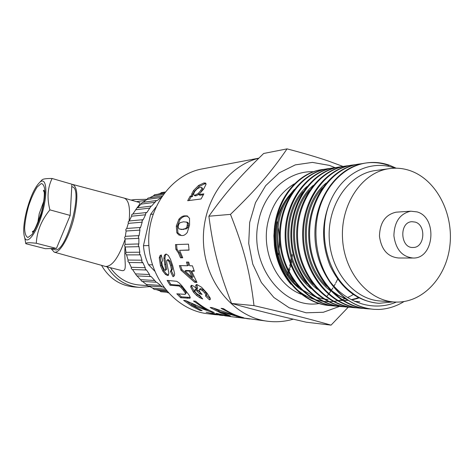 <?xml version="1.0" encoding="UTF-8"?>
<svg xmlns="http://www.w3.org/2000/svg" width="474" height="474" viewBox="0 0 474 474"><rect width="100%" height="100%" fill="white"/><g stroke="black" fill="none" stroke-linecap="round" stroke-linejoin="round"><path stroke-width="0.71" d="M294.419 281.811C273.504 259.237 272.112 217.335 290.965 194.198M298.792 287.161C274.57 267.312 269.273 223.213 287.611 197.462L294.295 189.44M328.115 299.479L324.643 299.141M323.641 298.999L316.472 297.275M314.979 296.76L302.08 289.786M359.014 297.933L356.288 298.798M355.636 298.976L352.988 299.604M352.336 299.734L351.655 299.858M347.975 300.344L346.553 300.451M345.913 300.486L343.348 300.528M342.483 300.51L341.102 300.451M306.862 283.559C284.234 260.433 282.735 215.415 303.188 191.674M358.421 297.631L355.69 298.525M355.032 298.715L352.378 299.384M351.732 299.521L351.204 299.621M347.691 300.161L345.961 300.32M345.327 300.368L343.188 300.445M342.281 300.451L340.16 300.386M311.145 288.636C281.752 265.979 279.927 210.029 306.951 186.543M313.267 284.436C289.762 261.032 288.21 214.39 309.504 190.388M317.539 289.401C287.28 266.655 285.384 209.04 313.201 185.417M359.796 301.855L354.505 301.245M345.836 298.875L338.009 295.142L330.692 290.029M326.592 286.314C301.191 262.424 299.497 212.287 322.539 187.74M358.534 301.76L354.86 301.405M346.808 299.556L333.974 293.305M330.728 290.965C298.703 268.041 296.641 206.942 326.124 183.083M388.84 165.509C380.48 162.505 371.96 161.812 363.28 163.435C335.485 168.495 313.16 201.379 315.014 237.788C316.579 274.191 342.11 305.795 371.332 309.084M379.194 309.451L374.152 309.356C356.774 307.839 342.228 298.786 330.514 282.196M396.365 302.08C374.223 311.59 347.312 303.591 330.508 282.196C316.579 262.009 312.188 233.143 319.286 208.951C326.444 184.765 344.29 167.15 364.228 163.293C372.92 161.67 381.446 162.363 389.812 165.373L396.181 168.187M359.191 163.998L356.75 164.407C328.672 169.496 306.358 203.056 308.882 239.625C311.14 276.212 337.814 307.022 367.338 308.781M370.496 308.971L368.339 308.864C338.774 307.14 312.046 276.277 309.771 239.631C307.223 202.985 329.566 169.372 357.674 164.265L362.515 163.589M352.407 165.017L350.357 165.367C322.462 170.403 300.279 203.648 302.809 239.826C305.025 276.022 331.539 306.518 360.85 308.224L361.781 308.307C332.434 306.583 305.908 276.064 303.662 239.803C301.15 203.565 323.339 170.284 351.27 165.225L356.063 164.543M363.836 308.408L361.781 308.313M347.009 165.823L344.094 166.291C316.454 171.315 294.467 204.021 296.825 239.737C298.922 275.447 324.98 305.694 354.025 307.65M357.307 307.851L355.364 307.756C326.225 306.05 299.894 275.838 297.696 239.974C295.201 204.128 317.248 171.179 344.989 166.167L349.699 165.497M340.415 166.807L337.968 167.215C310.429 172.186 288.559 204.756 291.018 240.164C293.187 275.595 319.28 305.446 348.189 307.152L348.325 307.158M350.997 307.318L349.077 307.217C320.14 305.534 294.016 275.619 291.854 240.14C289.377 204.673 311.282 172.062 338.839 167.085L343.354 166.439M343.905 166.392L346.607 166.25M334.206 167.731L331.96 168.104C304.687 173.051 282.984 205.094 285.295 240.051C287.315 275.009 312.964 304.652 341.594 306.583M344.74 306.796L342.921 306.696C314.179 305.013 288.275 275.412 286.118 240.306C283.689 205.201 305.434 172.945 332.813 167.98L337.405 167.328M337.808 167.292L340.433 167.15M328.269 168.614L326.076 168.987C298.887 173.905 277.331 205.811 279.719 240.484C281.84 275.187 307.519 304.421 336.036 306.121L336.89 306.186M338.827 306.287L336.89 306.192C308.343 304.492 282.646 275.216 280.513 240.466C278.12 205.734 299.698 173.792 326.912 168.857L331.415 168.211M322.498 169.485L320.306 169.852C293.305 174.728 271.869 206.32 274.25 240.644C276.33 274.973 301.825 303.947 330.141 305.606L330.976 305.683C302.637 304 277.118 275.015 275.027 240.62C272.651 206.255 294.093 174.61 321.123 169.728L325.579 169.088M332.724 305.777L330.976 305.683M234.215 183.948L232.651 185.737M216.665 258.377L217.513 261.618M265.754 312.514L266.661 312.739M228.19 316.288L216.322 313.332L229.943 316.514L236.834 317.379M222.342 315.554L211.979 313.118L226.465 316.081M217.246 314.92L206.089 312.206L220.635 315.352M190.21 297.423L181.358 296.843L178.449 293.945M186.039 293.53L186.14 292.345L181.678 286.557L179.782 285.277L170.948 284.53L168.406 280.46M189.92 298.241L180.671 297.731L176.808 293.809L185.275 294.366L185.358 293.169L183.438 290.289L180.819 287.291L178.917 285.988L170.089 285.224L167.109 280.395L176.672 281.289L179.095 282.877L181.909 285.804L189.013 294.988L190.187 297.263L189.92 298.241L190.222 297.856M170.948 284.53L170.089 285.224M179.782 285.277L178.917 285.988M181.678 286.557L180.819 287.291M184.262 289.507L183.438 290.289M186.14 292.345L185.358 293.169M181.358 296.843L180.671 297.731M241.882 317.764L267.229 321.182M246.13 318.427L241.847 317.989M235.934 317.094L242.522 318.09M239.02 317.616L235.91 317.23M246.954 318.558L246.599 318.599M249.786 318.99L246.948 318.647M201.1 297.121L197.344 294.567L194.216 291.332L191.561 286.195L190.678 286.93L191.129 285.478L191.709 285.342C193.078 285.638 194.784 286.871 196.828 289.033L197.705 288.269L196.674 284.578M191.561 286.195L191.603 285.354M200.786 293.033L197.859 290.248L195.904 289.223L195.412 289.383M205.994 295.604L206.812 294.135L205.597 292.073L203.222 289.721L200.893 288.648L200.141 288.885M210.355 298.869L206.368 295.195M196.574 285.016L195.661 285.733L196.2 284.678L196.911 284.554L201.474 287.173L206.907 293.039L210.148 297.956L210.041 299.639L209.449 299.846L205.443 295.93L206 295L204.756 292.902L202.357 290.515L200.016 289.424L199.436 289.513L199.151 290.248L200.271 292.417L202.09 294.419L199.607 293.779L197.012 291.048L195.045 290.005L194.512 290.627L195.543 292.422L197.534 294.318L199.649 295.343L202.73 298.981L199.696 297.69L196.562 295.432L193.398 292.144L190.678 286.93M196.828 289.033L195.661 285.733M194.216 291.332L193.398 292.144M197.344 294.567L196.562 295.432M200.449 296.789L199.696 297.69M195.904 289.223L195.045 290.005M197.859 290.248L197.012 291.048M200.425 292.944L199.607 293.779M200.893 288.648L200.016 289.424M203.222 289.721L202.357 290.515M205.597 292.073L204.756 292.902M206.812 294.135L206 295M210.183 298.916L209.449 299.846M182.638 257.524L181.589 257.524L179.51 252.713L176.992 249.158L176.589 244.548M189.025 249.994L179.599 250.325L182.745 257.803L180.505 257.809L178.408 252.92L175.89 249.306L175.481 244.584L188.486 244.151L189.043 250.142L179.599 250.325M176.992 249.158L175.89 249.306M179.51 252.713L178.408 252.92M181.589 257.524L180.505 257.809M291.403 254.437L291.362 255.308M291.131 258.241L290.568 262.24M290.289 263.722L289.727 266.181M289.336 267.638L288.423 270.583M288.091 271.519L287.682 272.615M287.262 273.658L286.764 274.825M292.322 254.645L292.108 257.826M291.824 260.291L291.202 263.977M290.906 265.327L290.361 267.514M289.969 268.888L289.022 271.786M288.69 272.68L288.316 273.64M287.902 274.647L287.41 275.773M181.311 235.542L177.94 232.924L177.394 226.276L179.984 219.527C182.093 217.252 184.084 216.144 185.944 216.215L187.799 216.203M181.501 229.493L186.691 228.764L188.012 227.33L188.575 223.592L187.751 222.407L186.14 221.968M180.262 222.602L178.894 224.036L178.313 225.908L178.331 227.763L179.19 228.972L182.348 229.357L185.571 228.598L186.892 227.135L187.461 223.337L186.643 222.134L183.485 221.808L180.262 222.602M187.751 222.407L186.643 222.134M188.575 223.592L187.461 223.337M188.563 225.44L187.449 225.215M188.012 227.33L186.892 227.135M186.691 228.764L185.571 228.598M177.94 232.924L176.832 232.817L176.298 226.062L178.905 219.207C181.027 216.891 183.011 215.771 184.872 215.842L187.023 215.889L189.517 218.259L189.57 225.055L187.271 232.461C185.506 234.713 183.711 235.738 181.874 235.531L178.941 235.045L176.832 232.817M185.944 216.215L184.872 215.842M179.984 219.527L178.905 219.207M177.394 226.276L176.298 226.062M196.52 281.663L195.643 281.621L181.957 269.706L180.938 270.18L179.356 265.612L187.532 265.742L188.593 265.333L187.645 262.081M181.957 269.706L180.535 265.63M194.121 270.707L192.669 270.666L191.632 271.164L196.935 282.403L194.696 282.285L180.938 270.18M192.177 277.503L193.167 276.911L190.435 270.607L185.968 270.488L184.943 270.974L192.177 277.503L189.399 271.098L184.943 270.974M187.532 265.742L186.466 262.075L188.688 262.092L189.754 265.778L192.438 265.819L194.322 271.241L191.632 271.164M195.643 281.621L194.696 282.285M190.435 270.607L189.399 271.098M218.923 310.938L213.97 308.367M221.05 308.343L223.414 308.592C229.801 312.852 236.562 315.903 243.683 317.734L241.047 317.408L218.757 311.329L230.376 315.874L228.047 315.589L221.477 313.338L211.41 308.213L210.201 307.442L212.299 307.667L234.974 315.477L221.05 308.343M235.157 314.89L234.974 315.477M228.142 315.198L228.047 315.589M219.148 310.405L218.757 311.329M241.136 317.023L241.047 317.408M189.067 200.532L191.117 196.763L192.515 196.568L192.746 194.411L194.376 191.348L199.353 186.329L204.667 183.859L203.873 182.982L205.556 183.047L206.06 184.303L203.648 189.09L198.831 194.571L199.773 195.27L203.31 194.778M204.667 183.859L205.989 183.811M194.737 195.649L195.904 195.851L199.05 194.304L201.687 191.3L202.801 188.782L201.74 187.55M198.831 194.571L203.838 193.872L201.094 198.967L187.698 200.709L190.187 196.082L191.579 195.886L191.84 193.694L193.499 190.584L198.535 185.488L203.873 182.982M199.353 186.329L198.535 185.488M194.376 191.348L193.499 190.584M192.746 194.411L191.84 193.694M192.515 196.568L191.579 195.886M191.117 196.763L190.187 196.082M194.648 191.526L193.528 194.287L194.02 195.11L194.962 195.158L198.12 193.588L200.786 190.542L201.93 187.982L201.509 187.331L200.324 187.319L197.267 188.729L194.648 191.526M202.801 188.782L201.93 187.982M201.687 191.3L200.786 190.542M199.05 194.304L198.12 193.588M195.904 195.851L194.962 195.158M165.456 270.334L166.617 269.191L164.928 258.123L165.491 254.976L166.279 254.052M168.62 274.979L166.338 273.824L163.767 270.547L161.456 265.31L160.307 257.518L161.302 255.148M174.017 276.081L171.41 270.974L172.418 269.09L171.6 265.096L169.911 260.978L168.146 259.639M172.666 265.582L174.61 273.593C174.604 275.471 174.065 276.496 172.98 276.686L170.421 271.466L171.416 269.552L170.569 265.487L168.863 261.31L167.34 259.882L166.765 260.481L166.795 262.543L168.88 273.214L168.051 275.424L167.589 275.542L165.385 274.351L162.789 271.027L160.449 265.701L159.264 257.791L159.981 255.676L161.255 254.911L162.618 260.682L161.735 262.24L162.41 265.79L164.158 269.558L165.219 270.441L165.622 269.647L163.874 258.401L164.431 255.208L165.989 254.046L168.311 255.409L170.498 259.337L172.666 265.582M165.491 254.976L164.431 255.208M164.928 258.123L163.874 258.401M165.681 264.184L164.662 264.563M166.617 269.191L165.622 269.647M160.307 257.518L159.264 257.791M161.456 265.31L160.449 265.701M163.767 270.547L162.789 271.027M166.338 273.824L165.385 274.351M168.543 274.997L167.589 275.542M168.388 259.574L167.34 259.882M169.911 260.978L168.863 261.31M171.6 265.096L170.569 265.487M172.418 269.09L171.416 269.552M171.41 270.974L170.421 271.466M173.934 276.117L172.98 276.686M197.291 302.613L195.484 301.197M191.49 304.693L185.867 300.723M209.081 310.227L206.291 309.338M195.792 305.487L191.952 303.864L191.395 304.859L202.149 310.689L200.046 310.44L191.555 306.062L183.645 300.374L185.547 300.557L206.178 309.605L193.463 300.996L195.596 301.203C201.326 306.091 207.541 309.872 214.236 312.544L211.854 312.259L191.395 304.859M206.504 308.852L206.178 309.605M200.259 309.848L200.046 310.44M212.068 311.637L211.854 312.259M258.768 158.233C226.122 166.226 201.006 203.82 203.547 243.914C205.817 284.027 235.205 317.864 268.515 321.342C276.935 322.273 285.17 321.55 293.234 319.174M326.912 296.286L327.333 295.764M327.641 295.379L328.446 294.348M329.317 293.193L330.834 291.072M331.243 290.473L332.938 287.866M333.945 286.201L335.219 283.973M335.681 283.12L337.654 279.198M205.183 168.347L200.194 169.295C170.125 176.073 146.816 209.224 148.83 244.744C150.584 280.282 177.258 310.517 207.861 313.752L215.694 314.73M278.155 255.693L278.576 253.045M278.961 249.946C279.761 242.143 279.459 234.387 278.054 226.679M277.432 223.621L277.059 222.028M287.054 148.872L263.663 153.481C238.801 177.649 226.157 191.988 208.874 216.215C213.407 250.106 218.627 270.038 231.555 303.431C256.707 310.417 273.925 314.718 306.24 322.196L331.059 325.128C308.053 318.593 289.353 313.829 253.999 305.629C249.922 271.584 244.181 249.128 230.483 214.378C257.358 188.231 271.104 172.163 287.054 148.872C303.887 153.268 317.793 157.38 328.772 161.19L343.093 166.463M334.94 167.618L329.359 165.379L312.413 162.398L295.308 164.881L279.299 172.797L265.653 185.689L255.486 202.665L249.674 222.442L248.726 243.464L252.737 264.036L261.364 282.522L273.859 297.471L289.187 307.792L306.115 312.799L323.339 312.265L339.609 306.388M348.277 307.158L331.059 325.128M393.438 301.92L380.924 301.031C354.724 299.929 330.876 272.076 329.252 238.825C327.35 205.586 348.094 175.013 374.01 170.735L377.553 170.255M393.142 301.897L379.099 303.301C368.648 302.637 358.984 298.638 350.114 291.291C327.048 273.012 317.776 233.955 329.211 204.17C340.445 174.26 369.181 159.199 393.906 167.826L394.931 168.187M403.996 301.571C396.27 306.34 387.999 308.959 379.194 309.445M284.75 275.37C279.21 266.435 275.767 256.475 274.416 245.491C276.277 260.611 281.793 273.557 290.977 284.323M353.26 294.538L350.784 295.972M350.185 296.291L347.845 297.441M344.598 298.786L342.661 299.461M340.948 299.977L340.646 300.06M340.356 300.137L339.585 300.338M339.538 300.35L338.015 300.7M337.441 300.818L333.82 301.387M333.169 301.458L329.163 301.683M328.446 301.689L323.523 301.405M322.569 301.286L315.251 299.698M313.569 299.159C306.322 296.653 299.74 292.511 293.827 286.74M253.999 305.629L231.555 303.431M230.483 214.378L208.874 216.215M274.173 239.352L274.416 245.491L273.889 235.774L274.594 226.092M275.412 225.743C277.456 215.006 281.526 205.574 287.611 197.462M377.689 303.2C356.792 300.794 340.93 288.328 330.094 265.801C320.851 242.161 321.491 219.444 332.025 197.652M415.188 222.087C426.44 225.079 424.757 247.641 413.257 247.464C400.287 248.66 398.877 222.105 411.888 221.696L415.188 222.087M417.12 211.908C437.65 217.525 434.303 258.668 413.263 258.034C402.23 256.932 395.778 249.496 393.894 235.732C394.309 221.826 399.938 213.644 410.774 211.191L417.12 211.908M412.493 258.034L398.557 257.986C387.679 256.902 381.309 249.632 379.467 236.176C379.875 222.579 385.433 214.58 396.128 212.174L397.123 212.109M410.472 170.788C436.441 179.966 453.642 213.407 449.897 245.514C446.413 277.663 422.257 303.514 394.966 302.027C368.405 300.925 344.189 272.449 342.524 238.44C340.581 204.442 361.626 173.194 387.898 168.857C395.559 167.541 403.084 168.187 410.472 170.788M26.39 211.7C23.51 223.912 22.959 232.627 24.743 237.841C27.628 245.342 37.268 231.816 42.595 211.931C48.046 192.071 46.328 176.512 39.875 182.188C34.726 187.271 30.235 197.107 26.39 211.7M25.815 243.707L24.737 237.829L25.815 243.707L45.326 248.684L56.424 248.423L70.182 215.433L49.9 209.869C41.457 220.137 36.919 231.271 36.297 243.257C29.714 242.558 26.266 242.581 25.94 243.334M41.297 180.665L42.186 179.717C43.377 178.858 46.683 178.449 52.11 178.491C47.578 187.627 46.843 198.085 49.9 209.869M70.182 215.433L71.9 184.226L52.11 178.491M56.424 248.423L36.297 243.257M71.758 186.792L71.888 186.827C84.188 187.076 66.147 254.028 54.895 249.709L54.646 249.65M124.478 198.185L139.64 202.588C140.565 202.765 139.7 204.501 137.051 207.802L137.134 207.79M135.842 209.674L135.6 210.077M129.112 220.997C130.415 207.251 128.661 199.59 123.862 198.008M125.059 246.847C123.797 261.215 127.927 271.697 121.8 270.583L121.403 270.482M105.133 266.347L105.548 266.459C112.208 266.495 118.719 257.465 125.089 239.364M138.349 287.291L134.207 286.96C120.082 285.632 109.186 278.422 101.507 265.333M130.96 200.069L132.37 199.892M149.814 286.634L139.433 287.374C125.758 286.13 115.004 279.299 107.177 266.874M131.618 200.259L134.776 199.548L146.887 199.299M136.393 201.646L138.07 201.438M146.863 285.579L139.883 285.058C127.725 284.08 117.89 278.285 110.389 267.686M71.894 184.374L72.534 184.416C77.689 186.821 78.24 197.634 74.199 216.861C69.613 236.603 59.576 253.963 54.232 252.138L51.192 248.767M163.98 287.546L162.866 286.877L147.716 285.946L146.359 284.453L160.763 285.484L156.651 282.255L141.898 281.396L140.529 279.648L154.761 280.507L151.159 276.591L136.808 275.88L135.451 273.877L149.535 274.535L146.531 270.026L132.53 269.528L131.339 268.776L131.262 267.289L145.228 267.703L142.911 262.72L129.011 262.478L127.944 261.524L128.087 260.042L141.957 260.196L140.387 254.864L126.558 254.894L125.61 253.554L126.001 252.328L139.812 252.204L139.03 246.664L125.249 246.984L124.508 245.716L125.071 244.353L138.846 243.938L138.882 238.339L138.319 236.911L139.101 235.619L139.948 230.109L126.143 231.004L125.835 230.429L125.871 229.345L126.736 228.456L128.33 223.355L128.205 221.873L129.284 220.949L131.594 216.209L131.754 214.633L132.886 214.005L137.033 207.802L151.567 206.072L156.438 200.52L157.119 200.573L161.166 197.522M138.882 238.339L125.106 238.949L124.561 237.575L125.32 236.325L139.101 235.619M125.32 236.325L126.143 231.004M125.071 244.353L125.106 238.949M139.03 246.664L138.272 245.354L138.846 243.938M126.001 252.328L125.249 246.984M140.387 254.864L139.445 253.703L139.812 252.204M128.087 260.042L126.558 254.894M142.911 262.72L141.815 261.731L141.957 260.196M131.262 267.289L129.011 262.478M146.531 270.026L145.311 269.244L145.228 267.703M135.451 273.877L132.53 269.528M150.933 276.603L149.772 275.939L149.535 274.535M140.529 279.648L137.039 275.892M156.177 282.314L154.761 280.507M146.359 284.453L142.473 281.432M162.155 287.025L160.763 285.484M166.226 290.414L154.097 289.418L152.788 288.18L148.777 286.023M152.788 288.18L165.219 289.17M167.873 292.339L160.876 291.735L159.649 290.74L156.1 289.578M159.649 290.74L167.02 291.362M168.371 292.891L166.86 292.251M164.431 192.918L160.194 193.552L161.344 192.598M157.658 194.275L160.194 193.552M163.263 194.476L153.327 195.928L154.554 194.737M149.541 197.836L153.327 195.928M161.255 197.468L162.114 196.1M161.196 197.474L146.869 199.477L148.149 198.037M143.047 202.321L146.869 199.477M155.211 202.268L140.997 204.122L142.289 202.422M137.496 207.742L140.997 204.122M129.284 220.949L143.172 219.693L145.548 214.781L145.714 213.146L146.881 212.5L151.135 206.077M149.932 208.086L135.854 209.739M145.548 214.781L131.594 216.209M126.736 228.456L140.553 227.467L142.188 222.188L142.064 220.647L143.172 219.693M142.188 222.188L128.33 223.355M139.948 230.109L139.599 228.604L140.553 227.467M154.731 271.128L148.563 264.759C145.702 258.78 143.995 252.423 143.45 245.686L150.602 214.384L153.078 214.13M143.45 245.686L148.877 245.544M150.602 214.384L155.881 207.132M148.563 264.759L152.456 264.842M187.858 297.429L187.159 298.33M177.572 284.939L176.701 285.644M183.462 229.517L182.348 229.357M306.204 295.93L302.602 294.792M301.156 294.241C276.893 285.206 261.115 251.913 267.863 222.466C271.963 204.887 280.762 192.017 294.265 183.859M318.961 303.55C282.782 309.593 248.151 264.077 258.614 220.949C264.522 191.614 288.743 170.622 313.379 171.73M41.208 183.562L37.179 187.005C34.134 191.739 31.302 197.978 28.689 205.722C26.449 213.756 25.092 221.127 24.612 227.846C24.767 233.516 25.886 236.722 27.972 237.468L31.977 234.535C35.123 229.914 38.092 223.521 40.877 215.362C43.235 206.854 44.609 199.175 45 192.32C44.692 186.756 43.424 183.835 41.208 183.562M37.76 222.946L39.218 213.733L43.78 201.219M364.228 163.293L363.28 163.435M357.544 164.288L356.75 164.407M351.27 165.225L350.357 165.361M344.989 166.161L344.1 166.297M338.839 167.079L337.968 167.209M349.083 307.223L348.455 307.17M332.718 167.997L331.96 168.11M326.829 168.874L326.071 168.987M321.123 169.728L320.306 169.846M195.525 289.282L194.672 290.064M200.306 288.737L199.436 289.513M210.349 299.26L210.041 299.639M181.791 229.535L180.695 229.375M187.544 216.067L187.023 215.889M205.858 183.373L205.556 183.047M194.944 195.803L194.02 195.11M168.448 275.198L168.051 275.424M168.329 259.586L167.286 259.894M200.194 169.295L258.845 158.162M413.257 247.464L412.807 247.469M410.774 211.191L396.128 212.174M387.898 168.857L374.01 170.735M301.642 290.112C282.237 277.373 271.335 247.795 277.1 221.808M44.977 193.487C43.543 191.129 43.11 190.068 43.673 190.305C44.366 189.624 45.326 197.599 41.439 212.222C36.67 225.938 33.636 232.538 32.339 232.035C32.83 231.703 31.225 231.999 34.768 230.275M39.875 182.188L42.186 179.717M54.895 249.709L50.404 248.566M105.548 266.459L121.8 270.583M134.776 199.548L131.025 200.087M54.232 252.138L105.477 266.441M73.02 184.546L123.791 197.996M161.243 192.616L165.124 192.029M154.453 194.755L164.123 193.315M148.042 198.055L162.161 196.029M142.182 202.434L156.438 200.52M132.72 214.017L146.709 212.512M145.524 200.407L136.447 201.663"/></g></svg>
